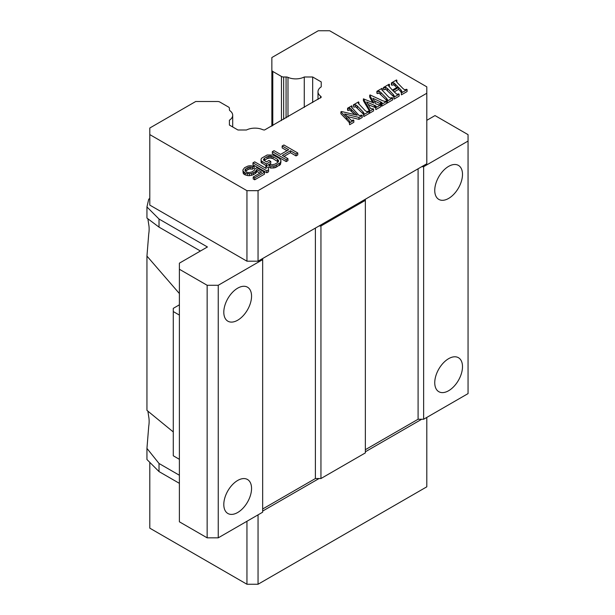 <?xml version="1.0" encoding="UTF-8"?>
<svg xmlns="http://www.w3.org/2000/svg" width="615" height="615" viewBox="0 0 615 615"><rect width="100%" height="100%" fill="white"/><g stroke="black" fill="none" stroke-linecap="round" stroke-linejoin="round"><path stroke-width="0.92" d="M246.407 172.085L244.916 170.217L246.054 168.541L249.236 167.042L252.458 167.226L254.195 166.227L250.382 165.696L248.053 166.019L244.578 167.687L242.864 170.032L243.179 171.216L245.262 173.084L249.359 173.784L251.696 173.461L255.171 171.8L256.878 169.448L261.606 172.177L253.219 177.012L254.695 177.866L264.527 172.192L256.847 167.757L254.825 168.925L254.556 170.109L251.958 171.946L249.052 172.607L246.407 172.085M264.527 172.192L264.527 174.114L254.695 179.788L253.219 178.934L253.219 177.012M259.937 173.138L256.878 171.37L256.324 172.715L253.434 174.722L249.359 175.713L247.315 175.529L244.078 174.329L243.179 173.138L242.864 170.032M254.195 166.227L254.195 168.149L252.458 169.148L249.236 168.964L245.324 171.17M268.578 169.855L268.578 171.777L266.841 172.777L252.965 164.766L252.965 162.844L254.695 161.845L266.21 168.495L265.88 166.296L268.24 167.657L268.578 169.855L266.841 170.855L252.965 162.844M265.895 168.31L265.88 166.296M270.761 161.438L270.761 163.359L266.418 165.858L261.098 162.452L261.075 159.185L261.644 158.17L267.133 155.003L272.975 155.034L279.172 158.278L280.963 160.315L280.425 162.675L274.928 165.842L270.846 166.158L269.078 165.473L270.815 164.474L271.991 164.812L274.897 164.159L277.503 162.652L278.641 160.976L277.442 159.285L273.006 156.725L270.077 156.033L267.164 156.687L264.565 158.193L263.428 159.869L266.387 161.914L268.986 160.407L270.761 161.438L266.418 163.936L261.99 161.384L261.99 163.306M280.986 161.668L280.425 164.597L274.928 167.764L270.846 168.079L269.078 167.395L269.078 165.473M278.226 161.953L273.006 158.647L270.077 157.955L267.164 158.608L264.081 160.584M286.997 150.698L282.162 147.907L282.162 145.986L288.658 149.737L280.563 154.411L274.067 150.66L272.33 151.659L272.33 153.581L286.213 161.599L286.213 159.669L272.33 151.659M282.162 145.986L283.899 144.986L297.775 152.997L297.775 154.919L296.038 155.918L290.434 152.681L283.999 156.394M290.434 152.681L290.434 150.76L282.339 155.434L287.943 158.67L287.943 160.592L286.213 161.599M354.832 114.636L349.727 109.962L347.936 110.523L347.575 110.147L347.575 108.217L347.936 108.601L349.727 108.04L357.261 115.205L341.448 111.507L340.887 111.83L340.887 113.752L346.499 119.502L346.499 117.58L340.887 111.83M352.08 108.14L352.08 106.211L351.496 107.195L359.198 115.597L361.912 115.12L362.289 117.419L358.952 119.348L347.006 116.45M358.952 119.348L358.952 117.427L344.592 113.944L351.488 120.555L353.464 120.002L353.833 120.379L353.833 122.3L349.628 124.73L349.259 122.423L349.866 121.539L346.499 117.58M349.259 122.523L346.499 119.502M364.08 113.391L362.973 111.799L362.973 113.721L355.647 106.741L353.763 107.164L353.402 104.858L358.53 101.898L358.891 102.282L358.284 103.274L365.102 110.562L366.74 111.638L368.731 111.184L369.108 111.561L363.803 114.628L363.434 114.244L364.088 113.352M369.108 111.561L369.108 113.483L363.803 116.55L363.434 114.244M381.838 104.404L374.22 100.829M380.547 103.758L380.547 101.836L372.898 98.3L375.803 103.874L379.04 104.927L380.485 104.396L380.854 104.781L380.854 106.703L375.865 109.585L375.496 107.279L376.249 106.449L375.796 105.934L366.663 101.952L370.568 108.563L373.589 108.97L369.6 111.277L363.404 100.752L363.404 98.831L373.958 103.074L369.715 95.187L370.122 94.948L382.53 100.691L385.067 101.467L386.512 100.922L386.873 103.228L381.884 106.103L381.523 103.804L381.884 104.181L386.873 101.306M375.796 107.856L368.154 104.519M373.589 108.97L373.589 110.9L369.6 113.198L369.231 110.892L369.623 109.77L363.404 98.831M372.605 102.474L369.715 97.109L369.715 95.187M387.581 99.822L386.474 98.231L386.474 100.153L379.148 93.173L377.264 93.595L376.903 93.211L376.903 91.289L382.023 88.329L382.392 88.714L381.784 89.713L388.603 97.001L390.233 98.069L392.232 97.616L392.608 97.993L387.304 101.06L386.935 100.676L387.581 99.784M392.608 97.993L392.608 99.922L387.304 102.982L386.935 100.676M398.597 89.375L398.597 87.453L400.949 89.867L400.949 91.789L398.597 89.375L394.146 91.95M398.597 87.453L392.939 90.72L396.944 94.303L398.758 93.849L399.135 94.226L399.135 96.148L394.1 99.061L393.731 96.755L394.315 96.009L393.17 94.364L387.458 88.499L385.751 87.315L383.791 87.899L383.429 87.522L389.149 84.217L389.526 84.593L388.565 85.669M393.17 94.364L393.17 96.286L385.751 89.237L383.791 89.828L383.429 87.522M389.526 84.593L389.149 86.769M396.79 87.53L393.838 84.808L391.778 85.216L391.409 84.832L391.409 82.91L396.506 79.973L396.875 80.35L396.26 81.295L397.367 82.779L403.086 88.637L404.67 89.798L406.707 89.26L407.084 89.636L401.387 92.927L401.387 94.848L401.387 92.927M407.084 89.636L407.084 91.558L401.387 94.848M286.067 117.926L286.067 76.99L283.669 76.99A3.137 1.814 180 0 1 281.455 76.46L272.783 71.455A3.137 1.814 180 0 1 271.861 70.172L271.861 57.541L318.263 30.75L329.655 30.75L426.802 86.838L426.802 93.249L258.046 190.673L246.946 190.673L149.799 134.593L149.799 128.012L195.724 101.498L217.602 101.498A3.137 1.814 180 0 1 219.824 102.029L228.496 107.033A3.137 1.814 180 0 1 229.41 108.317L229.41 109.701L229.41 108.317M286.067 76.99A3.137 1.814 180 0 1 287.981 77.367A12.715 7.342 0 0 0 304.264 76.99L312.681 76.99L321.222 81.918L321.222 86.853L321.222 81.918M321.222 86.853A12.715 7.342 0 0 0 317.993 91.735A12.715 7.342 0 0 0 320.584 96.178A3.137 1.814 180 0 1 321.222 97.27L264.542 129.996A3.137 1.814 180 0 1 262.643 129.627A12.715 7.342 0 0 0 246.5 129.996L237.951 129.996L229.41 125.068L229.41 120.202A12.715 7.342 0 0 0 232.701 115.282A12.715 7.342 0 0 0 230.064 110.808A3.137 1.814 180 0 1 229.41 109.701M258.046 190.673L258.046 261.19L426.802 163.759L426.802 93.249M271.861 126.129L271.861 70.172M388.572 85.769L392.339 90.098L397.99 86.838L393.838 82.887L391.778 83.294L391.409 82.91M296.038 155.918L296.038 153.996L290.434 150.76M270.846 168.079L270.846 166.158M279.272 165.604L279.272 163.682M280.425 164.597L280.425 162.675M266.841 172.777L266.841 170.855M229.41 120.202L229.41 125.068M381.884 106.103L381.884 104.181M375.865 109.585L375.496 107.279M380.854 104.781L375.865 107.663M353.763 107.164L353.402 104.858M362.973 111.799L357.261 105.934L355.647 104.819L353.763 105.242M349.628 124.73L349.259 122.423M347.575 108.217L351.711 105.834L352.08 106.211M263.704 160.184L263.704 159.031M264.565 160.115L264.565 158.193M270.077 157.955L270.077 156.033M271.538 158.132L271.538 156.21M247.791 169.456L247.791 167.534M249.236 168.964L249.236 167.042M391.778 85.216L391.778 83.294M400.949 89.867L401.979 91.566L401.018 92.542M273.183 168.095L273.183 166.173M274.928 167.764L274.928 165.842M276.673 167.103L276.673 165.181M246.054 170.463L246.054 168.541M244.078 174.329L244.078 172.408M245.262 175.006L245.262 173.084M312.681 102.559L312.681 76.99M377.264 93.595L376.903 91.289M256.878 171.37L256.878 169.448M387.304 102.982L387.304 101.06M369.6 113.198L369.6 111.277M268.617 158.117L268.617 156.195M266.418 165.858L266.418 163.936M251.696 175.383L251.696 173.461M253.434 174.722L253.434 172.8M382.392 90.59L382.392 88.714M273.006 158.647L273.006 156.725M277.442 161.207L277.442 159.285M245.193 170.978L245.193 169.379M249.359 175.713L249.359 173.784M149.799 134.593L149.799 205.103L246.946 261.19L246.946 190.673M358.891 104.158L358.891 102.282M267.164 158.608L267.164 156.687M261.098 162.452L261.075 159.185M396.875 82.202L396.875 80.35M383.791 89.828L383.791 87.899M363.803 116.55L363.803 114.628M353.833 120.379L349.628 122.808M250.697 168.802L250.697 166.88M252.458 169.148L252.458 167.226M255.171 173.722L255.171 171.8M256.324 172.715L256.324 170.793M254.695 179.788L254.695 177.866M347.936 110.523L347.936 108.601M304.264 107.417L304.264 76.99M386.474 98.231L380.762 92.365L379.148 91.251L377.264 91.673M246.946 261.19L258.046 261.19M278.334 161.845L278.334 160.131M394.1 99.061L393.731 96.755M399.135 94.226L394.1 97.132M380.547 101.836L382.199 103.136L381.523 103.804M297.775 152.997L296.038 153.996M261.99 161.384L261.098 160.53M243.179 173.138L243.179 171.216M362.289 115.497L358.952 117.427M287.943 158.67L286.213 159.669M173.284 431.953L146.947 410.382L146.947 256.086L148.73 234A29.443 16.997 120 0 0 148.73 224.529L147.869 218.709M149.799 198.522L148.73 199.137L146.947 206.955L159.024 219.032L207.424 246.976L179.388 263.166L179.388 269.255L207.147 285.275L218.248 285.275L262.659 259.638L262.659 258.523M179.388 483.344L159.024 471.59L146.947 459.513L146.947 448.389L148.73 426.303A29.443 16.997 120 0 0 148.73 416.832L147.869 411.005M247.315 175.529L247.315 173.607M381.838 103.581L381.838 102.474L382.199 103.136M421.713 166.696L423.643 166.696L468.053 141.058L468.053 134.647L435.02 115.574L426.802 120.325M365.356 199.229L365.356 200.344L320.945 225.989L319.016 225.989M149.799 462.365L149.799 528.162L246.946 584.25L258.046 584.25L426.802 486.819L426.802 417.424M418.092 168.787L418.092 419.246L423.643 419.246L468.053 393.608L468.053 141.058M159.024 471.59L159.024 463.487L179.388 475.249M159.024 463.487L146.947 448.389M179.388 269.255L179.388 521.804L207.147 537.833L218.248 537.833L262.659 512.195L262.659 259.638M200.413 251.028L159.024 227.127L146.947 218.079L146.947 206.955M179.388 293.547L146.947 256.086M423.643 166.696L423.643 419.246M448.627 390.725A19.626 11.331 -60 0 1 438.81 391.694A19.626 11.331 -60 0 1 435.804 375.973A19.626 11.331 -60 0 1 448.627 358.676A19.626 11.331 -60 0 1 458.436 357.699A19.626 11.331 -60 0 1 461.442 373.428A19.626 11.331 -60 0 1 448.627 390.725M448.627 198.422A19.626 11.331 -60 0 1 438.81 199.398A19.626 11.331 -60 0 1 435.804 183.67A19.626 11.331 -60 0 1 448.627 166.373A19.626 11.331 -60 0 1 458.436 165.404A19.626 11.331 -60 0 1 461.442 181.133A19.626 11.331 -60 0 1 448.627 198.422M315.395 228.073L315.395 478.539L262.659 508.989M315.395 478.539L320.945 478.539L365.356 452.901L365.356 200.344M320.945 225.989L320.945 478.539M159.024 227.127L159.024 219.032M207.147 537.833L207.147 285.275M237.682 512.51A19.626 11.331 -60 0 1 227.865 513.487A19.626 11.331 -60 0 1 224.859 497.758A19.626 11.331 -60 0 1 237.682 480.461A19.626 11.331 -60 0 1 247.491 479.492A19.626 11.331 -60 0 1 250.497 495.213A19.626 11.331 -60 0 1 237.682 512.51M237.682 320.215A19.626 11.331 -60 0 1 227.865 321.184A19.626 11.331 -60 0 1 224.859 305.455A19.626 11.331 -60 0 1 237.682 288.166A19.626 11.331 -60 0 1 247.491 287.19A19.626 11.331 -60 0 1 250.497 302.918A19.626 11.331 -60 0 1 237.682 320.215M218.248 285.275L218.248 537.833M418.092 419.246L365.356 449.696M246.946 521.266L246.946 584.25M365.356 451.787L421.713 419.246M262.659 511.073L319.016 478.539M258.046 584.25L258.046 514.855M179.388 315.088L173.284 311.559L173.284 308.353L178.012 305.624A15.698 9.064 0 0 0 179.388 304.717M173.284 311.559L173.284 455.784L179.388 459.313M272.783 125.598L272.783 71.455M395.245 85.931L395.245 84.009M368.831 110.147L368.831 108.217M374.304 107.164L374.304 105.242M375.311 107.61L375.311 105.688M355.647 106.741L355.647 104.819M283.669 76.99L283.669 119.31M281.455 120.586L281.455 76.46M385.751 89.237L385.751 87.315M387.458 90.42L387.458 88.499M357.261 107.856L357.261 105.934M287.981 77.367L287.981 116.819M379.148 93.173L379.148 91.251M380.762 94.287L380.762 92.365M349.727 109.962L349.727 108.04M393.838 84.808L393.838 82.887M381.346 104.127L381.346 102.205M320.584 98L320.584 96.178M351.473 111.2L351.473 109.278M375.796 107.041L375.796 105.934M232.701 126.959L232.701 115.282M317.993 99.492L317.993 91.735"/></g></svg>
